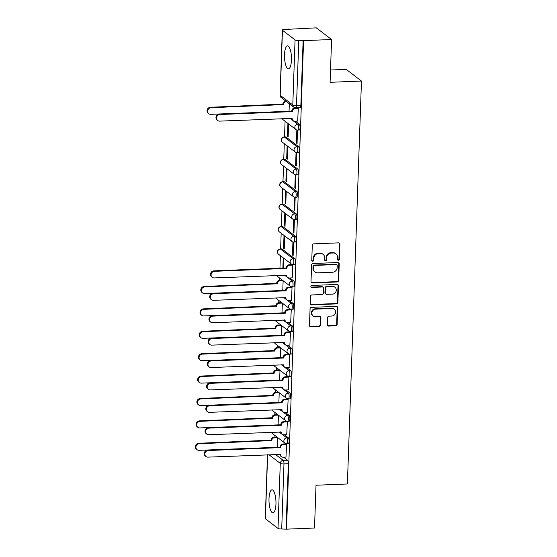 <?xml version="1.0" encoding="UTF-8"?>
<svg xmlns="http://www.w3.org/2000/svg" width="557" height="557" viewBox="0 0 557 557"><rect width="100%" height="100%" fill="white"/><g stroke="black" fill="none" stroke-linecap="round" stroke-linejoin="round"><path stroke-width="0.84" d="M338.384 260.216A1.017 0.94 127.4 0 0 339.387 259.186L339.909 244.21A1.448 1.344 127.4 0 0 338.579 242.859L313.716 243.855A1.448 1.344 127.4 0 0 312.289 245.324L311.76 260.3A1.017 0.94 127.4 0 0 312.693 261.247A1.017 0.94 127.4 0 0 313.695 260.216L313.765 258.281A4.637 4.289 127.4 0 1 318.339 253.595L320.414 253.512A4.637 4.289 127.4 0 1 323.074 254.333A4.637 4.289 127.4 0 1 324.675 257.842L324.606 259.785A1.017 0.94 127.4 0 0 325.539 260.732A1.017 0.94 127.4 0 0 326.541 259.701L326.611 257.766A4.637 4.289 127.4 0 1 331.185 253.08L333.26 252.996A4.637 4.289 127.4 0 1 335.913 253.818A4.637 4.289 127.4 0 1 337.521 257.327L337.451 259.263A1.017 0.94 127.4 0 0 338.384 260.216M337.612 259.827A1.017 0.94 127.4 0 0 338.941 258.845L339.464 243.875A1.448 1.344 127.4 0 0 339.164 242.97M311.92 260.857A1.017 0.94 127.4 0 0 313.25 259.882L313.319 257.94L313.765 258.281M324.766 260.342A1.017 0.94 127.4 0 0 326.096 259.367L326.165 257.425L326.611 257.766M275.952 504.001A11.516 3.467 -92.3 0 0 272.018 489.84A11.516 3.467 -92.3 0 0 269.01 498.696A11.516 3.467 -92.3 0 0 272.944 512.858A11.516 3.467 -92.3 0 0 275.952 504.001M291.457 60.003A11.516 3.467 -92.3 0 0 287.523 45.841A11.516 3.467 -92.3 0 0 284.516 54.697A11.516 3.467 -92.3 0 0 288.449 68.859A11.516 3.467 -92.3 0 0 291.457 60.003M294.597 258.601L281.988 248.979A2.952 0.891 -92.3 0 0 281.772 248.895L280.227 248.958A2.952 0.891 87.7 0 1 280.443 249.042L293.045 258.664A2.952 0.891 87.7 0 1 293.845 261.86A2.952 0.891 87.7 0 1 293.066 264.484L294.611 264.422A2.952 0.891 -92.3 0 0 295.391 261.797A2.952 0.891 -92.3 0 0 294.597 258.601L293.045 258.664A2.952 2.729 -52.6 0 0 291.151 263.886A2.952 2.952 0 0 0 293.066 264.484M295.377 236.203L282.775 226.574A2.952 0.891 -92.3 0 0 282.552 226.497L281.007 226.56A2.952 0.891 87.7 0 1 281.222 226.636L293.831 236.265A2.952 0.891 87.7 0 1 294.625 239.461A2.952 0.891 87.7 0 1 293.845 242.086L295.391 242.023A2.952 0.891 -92.3 0 0 296.171 239.399A2.952 0.891 -92.3 0 0 295.377 236.203L293.831 236.265A2.952 2.729 -52.6 0 0 291.938 241.48A2.952 2.952 0 0 0 293.845 242.086M296.157 213.797L283.555 204.175A2.952 0.891 -92.3 0 0 283.339 204.099L281.786 204.154A2.952 0.891 87.7 0 1 282.009 204.238L294.611 213.86A2.952 0.891 87.7 0 1 295.405 217.056A2.952 0.891 87.7 0 1 294.632 219.688L296.178 219.625A2.952 0.891 -92.3 0 0 296.958 217A2.952 0.891 -92.3 0 0 296.157 213.797L294.611 213.86A2.952 2.729 -52.6 0 0 292.717 219.082A2.952 2.952 0 0 0 294.632 219.688M296.944 191.399L284.335 181.777A2.952 0.891 -92.3 0 0 284.119 181.693L282.573 181.756A2.952 0.891 87.7 0 1 282.789 181.833L295.391 191.462A2.952 0.891 87.7 0 1 296.192 194.658A2.952 0.891 87.7 0 1 295.412 197.282L296.958 197.22A2.952 0.891 -92.3 0 0 297.737 194.595A2.952 0.891 -92.3 0 0 296.944 191.399L295.391 191.462A2.952 2.729 -52.6 0 0 293.497 196.684A2.952 2.952 0 0 0 295.412 197.282M297.723 169.001L285.121 159.372A2.952 0.891 -92.3 0 0 284.899 159.295L283.353 159.358A2.952 0.891 87.7 0 1 283.576 159.434L296.178 169.063A2.952 0.891 87.7 0 1 296.972 172.259A2.952 0.891 87.7 0 1 296.192 174.884L297.744 174.821A2.952 0.891 -92.3 0 0 298.517 172.197A2.952 0.891 -92.3 0 0 297.723 169.001L296.178 169.063A2.952 2.729 -52.6 0 0 294.284 174.278A2.952 2.952 0 0 0 296.192 174.884M298.503 146.595L285.901 136.973A2.952 0.891 -92.3 0 0 285.685 136.89L284.133 136.952A2.952 0.891 87.7 0 1 284.355 137.036L296.958 146.658A2.952 0.891 87.7 0 1 297.751 149.854A2.952 0.891 87.7 0 1 296.978 152.486L298.524 152.423A2.952 0.891 -92.3 0 0 299.304 149.798A2.952 0.891 -92.3 0 0 298.503 146.595L296.958 146.658A2.952 2.729 -52.6 0 0 295.064 151.88A2.952 2.952 0 0 0 296.978 152.486M327.377 324.731A1.448 1.344 127.4 0 0 328.707 326.089L335.683 325.803A1.448 1.344 127.4 0 0 337.11 324.341L337.695 307.708A1.448 1.344 127.4 0 0 336.358 306.357L311.495 307.353A1.448 1.344 127.4 0 0 310.068 308.815L309.49 325.448A1.448 1.344 127.4 0 0 310.82 326.806L319.245 326.465A1.448 1.344 127.4 0 0 320.672 325.003L320.923 317.88A1.448 1.344 127.4 0 0 319.593 316.529L315.415 316.696A3.878 3.586 127.4 0 1 312.087 311.857A3.878 3.586 127.4 0 1 315.68 309.156L332.042 308.501A3.878 3.586 127.4 0 1 335.37 313.34A3.878 3.586 127.4 0 1 331.784 316.042L329.055 316.146A1.448 1.344 127.4 0 0 327.62 317.615L327.377 324.731M295.064 39.909L282.462 30.28A2.952 0.682 2 0 1 282.322 30.064A2.952 0.682 2 0 1 284.383 29.486L316.306 27.85L331.582 39.519L330.085 82.311L361.465 81.05L347.394 483.977L316.014 485.238L314.517 528.029L286.521 529.15L303.579 40.64L298.768 40.473L296.498 105.524A2.952 0.891 87.7 0 1 295.725 107.793L300.091 107.619A2.952 0.891 87.7 0 0 300.864 105.35L296.498 105.524A2.952 0.682 2 0 1 292.794 104.96L295.064 39.909A2.952 0.682 2 0 0 298.768 40.473M331.582 39.519L303.579 40.64M337.215 281.974A1.448 1.344 127.4 0 0 338.642 280.505L339.22 263.872A1.448 1.344 127.4 0 0 337.89 262.521L313.027 263.517A1.448 1.344 127.4 0 0 311.6 264.986L311.015 281.612A1.448 1.344 127.4 0 0 312.352 282.97L337.215 281.974L336.769 281.633A1.448 1.344 127.4 0 0 338.196 280.164L338.774 263.538A1.448 1.344 127.4 0 0 338.482 262.632M338.454 285.79L337.876 302.423A1.448 1.344 127.4 0 1 336.449 303.892L311.586 304.888A1.448 1.344 127.4 0 1 310.256 303.53L310.5 296.415A1.448 1.344 127.4 0 1 311.934 294.952L322.016 294.549A1.448 1.344 127.4 0 0 323.443 293.079L323.61 288.359A1.448 1.344 127.4 0 0 322.28 287.001L311.781 287.426A1.017 0.94 127.4 0 1 310.91 286.159A1.017 0.94 127.4 0 1 311.85 285.456L337.124 284.439A1.448 1.344 127.4 0 1 338.454 285.79L338.008 285.449L337.431 302.082L337.876 302.423M283.59 457.179L287.551 460.207L283.193 460.381A2.952 0.891 87.7 0 1 283.979 463.939L281.71 528.983A2.952 0.682 -178 0 1 278.006 528.419L265.404 518.79A2.952 0.682 -178 0 1 265.264 518.574L267.492 454.742M288.303 28.971L288.289 29.333M285.08 121.252L284.53 136.938M284.3 143.657L283.75 159.337M283.513 166.056L282.97 181.742M282.733 188.454L282.183 204.141M281.953 210.859L281.403 226.546M281.167 233.258L280.624 248.944M280.387 255.663L279.948 268.223M279.607 278.061L279.523 280.366M278.82 300.46L278.744 302.771M278.04 322.865L277.957 325.17M277.254 345.263L277.177 347.575M276.474 367.662L276.397 369.973L276.996 370.412A2.952 2.729 127.4 0 0 274.079 373.399L201.606 376.525A3.398 3.14 127.4 0 0 199.427 382.527A3.398 3.14 127.4 0 0 201.376 383.125L273.835 380.32M275.694 390.067L275.611 392.372M274.907 412.465L274.831 414.777M274.128 434.864L274.051 437.175M330.517 70.008L346.189 69.381L361.465 81.05M286.521 529.15L281.71 528.983M297.703 121.071L298.287 108.253L297.619 107.849M296.387 143.065L297.055 143.574L297.508 130.651L296.839 130.143L296.387 143.065L297.076 143.038M287.927 123.431L287.482 136.263L288.171 136.235M287.482 136.263L288.15 136.771L288.596 123.939M295.607 165.464L296.275 165.979L296.728 153.05L296.059 152.541L295.607 165.464L296.296 165.436M287.147 145.83L286.702 158.661L287.384 158.634M286.702 158.661L287.37 159.17L287.816 146.345M294.827 187.869L295.488 188.377L295.941 175.455L295.273 174.94L294.827 187.869L295.509 187.841M286.368 168.235L285.915 181.067L286.604 181.039M285.915 181.067L286.583 181.575L287.036 168.743M294.04 210.268L294.709 210.776L295.161 197.853L294.493 197.345L294.04 210.268L294.73 210.24M285.581 190.633L285.135 203.465L285.825 203.437M285.135 203.465L285.804 203.973L286.249 191.142M293.26 232.666L293.929 233.181L294.381 220.252L293.713 219.743L293.26 232.666L293.943 232.638M284.801 213.032L284.355 225.863L285.038 225.836M284.355 225.863L285.024 226.379L285.469 213.547M292.474 255.071L293.142 255.579L293.595 242.657L292.926 242.142L292.474 255.071L293.163 255.043M284.021 235.437L283.569 248.269L284.258 248.241M283.569 248.269L284.237 248.777L284.69 235.945M292.23 277.88L292.815 265.055L292.14 264.652M291.45 300.279L292.035 287.454L291.36 287.057M290.663 322.677L291.248 309.859L290.58 309.455M289.884 345.082L290.469 332.257L289.793 331.854M289.097 367.481L289.682 354.663L289.013 354.259M288.317 389.879L288.902 377.061L288.234 376.657M287.537 412.284L288.122 399.46L287.447 399.056M286.751 434.683L287.335 421.865L286.667 421.461M285.971 457.081L286.556 444.263L285.887 443.859M284.369 434.78L288.338 437.809L286.785 437.872A2.952 0.891 87.7 0 1 287.586 441.067A2.952 0.891 87.7 0 1 286.806 443.692L288.352 443.63A2.952 0.891 -92.3 0 0 289.132 441.005A2.952 0.891 -92.3 0 0 288.338 437.809M285.149 412.375L289.118 415.411L287.572 415.473A2.952 0.891 87.7 0 1 288.366 418.669A2.952 0.891 87.7 0 1 287.586 421.294L289.139 421.231A2.952 0.891 -92.3 0 0 289.912 418.606A2.952 0.891 -92.3 0 0 289.118 415.411M285.936 389.977L289.898 393.005L288.352 393.068A2.952 0.891 87.7 0 1 289.146 396.264A2.952 0.891 87.7 0 1 288.373 398.896L289.918 398.833A2.952 0.891 -92.3 0 0 290.698 396.201A2.952 0.891 -92.3 0 0 289.898 393.005M286.716 367.578L290.684 370.607L289.132 370.67A2.952 0.891 87.7 0 1 289.932 373.865A2.952 0.891 87.7 0 1 289.153 376.49L290.698 376.428A2.952 0.891 -92.3 0 0 291.478 373.803A2.952 0.891 -92.3 0 0 290.684 370.607M287.496 345.173L291.464 348.209L289.918 348.264A2.952 0.891 87.7 0 1 290.712 351.467A2.952 0.891 87.7 0 1 289.932 354.092L291.485 354.029A2.952 0.891 -92.3 0 0 292.258 351.404A2.952 0.891 -92.3 0 0 291.464 348.209M288.282 322.775L292.244 325.803L290.698 325.866A2.952 0.891 87.7 0 1 291.492 329.062A2.952 0.891 87.7 0 1 290.719 331.687L292.265 331.631A2.952 0.891 -92.3 0 0 293.045 328.999A2.952 0.891 -92.3 0 0 292.244 325.803M289.062 300.376L293.031 303.405L291.485 303.468A2.952 0.891 87.7 0 1 292.279 306.663A2.952 0.891 87.7 0 1 291.499 309.288L293.045 309.226A2.952 0.891 -92.3 0 0 293.824 306.601A2.952 0.891 -92.3 0 0 293.031 303.405M289.842 277.971L293.811 281L292.265 281.062A2.952 0.891 87.7 0 1 293.059 284.265A2.952 0.891 87.7 0 1 292.279 286.89L293.831 286.827A2.952 0.891 -92.3 0 0 294.604 284.202A2.952 0.891 -92.3 0 0 293.811 281M295.321 121.168L299.29 124.197L297.737 124.26A2.952 0.891 87.7 0 1 298.538 127.456A2.952 0.891 87.7 0 1 297.758 130.08L299.304 130.018A2.952 0.891 -92.3 0 0 300.084 127.393A2.952 0.891 -92.3 0 0 299.29 124.197M283.235 257.835L282.879 268.112M282.455 280.241L279.544 280.366L280.122 280.812A2.952 2.729 127.4 0 0 277.212 283.798L204.732 286.918A3.398 3.14 127.4 0 0 202.56 292.919A3.398 3.14 127.4 0 0 204.503 293.525L276.968 290.712M280.888 325.037L277.978 325.17L278.556 325.615A2.952 2.729 127.4 0 0 275.645 328.595L203.173 331.721A3.398 3.14 127.4 0 0 200.993 337.723A3.398 3.14 127.4 0 0 202.936 338.329L275.402 335.516M279.322 369.841L276.418 369.973A2.952 2.729 -52.6 0 0 273.501 372.953L274.079 373.399M277.762 414.645L274.852 414.77L275.43 415.216A2.952 2.729 127.4 0 0 272.512 418.203L200.04 421.322A3.398 3.14 127.4 0 0 197.86 427.323A3.398 3.14 127.4 0 0 199.81 427.929L272.276 425.123M289.041 111.275L289.306 103.748M286.075 528.809L288.345 463.758A2.952 0.891 -92.3 0 0 287.551 460.207M303.133 40.299L300.864 105.35M283.562 268.084L283.903 258.344M282.782 290.482L283.123 280.749M282.002 312.881L282.336 303.147M281.215 335.286L281.557 325.553M280.436 357.685L280.777 347.951M279.656 380.083L279.99 370.349M278.869 402.488L279.21 392.755M278.089 424.887L278.43 415.153M277.309 447.285L277.644 437.551M335.913 253.818L335.474 253.477A4.637 4.289 127.4 0 0 332.814 252.655L333.26 252.996M326.165 257.425A4.637 4.289 127.4 0 1 330.74 252.739L332.814 252.655M323.074 254.333L322.628 253.992A4.637 4.289 127.4 0 0 319.969 253.17L320.414 253.512M313.319 257.94A4.637 4.289 127.4 0 1 317.894 253.254L319.969 253.17M311.314 282.517A1.448 1.344 127.4 0 0 311.906 282.629L336.769 281.633M337.236 265.501A1.017 0.94 127.4 0 0 336.303 264.554L314.482 265.431A1.017 0.94 127.4 0 0 313.48 266.455L313.41 268.502A4.637 4.289 127.4 0 0 315.011 272.011A4.637 4.289 127.4 0 0 317.671 272.833L332.585 272.234A4.637 4.289 127.4 0 0 337.166 267.548L337.236 265.501M336.881 264.735L336.442 264.394A1.017 0.94 127.4 0 0 335.857 264.213L336.303 264.554M315.011 272.011L314.566 271.67A4.637 4.289 127.4 0 1 312.964 268.161L313.034 266.114A1.017 0.94 127.4 0 1 314.037 265.09L335.857 264.213M310.548 304.435A1.448 1.344 127.4 0 0 311.14 304.547L336.003 303.551A1.448 1.344 127.4 0 0 337.431 302.082M323.109 287.259L322.663 286.925A1.448 1.344 127.4 0 0 321.835 286.667L311.335 287.085L311.781 287.426M332.48 294.124A3.878 3.586 127.4 0 0 334.959 287.273A3.878 3.586 127.4 0 0 332.738 286.583L326.973 286.813A1.448 1.344 127.4 0 0 325.546 288.282L325.379 293.003A1.448 1.344 127.4 0 0 326.708 294.354L332.48 294.124M334.959 287.273L334.52 286.932A3.878 3.586 127.4 0 0 332.292 286.242L332.738 286.583M325.88 294.096L325.434 293.762A1.448 1.344 127.4 0 1 324.933 292.662L325.1 287.941A1.448 1.344 127.4 0 1 326.527 286.479L332.292 286.242M338.008 285.449A1.448 1.344 127.4 0 0 337.716 284.55M334.263 309.191L333.817 308.85A3.878 3.586 127.4 0 0 331.596 308.16L332.042 308.501M313.194 316.007L312.749 315.666A3.878 3.586 127.4 0 1 315.234 308.815L331.596 308.16M309.783 326.353A1.448 1.344 127.4 0 0 310.374 326.465L318.799 326.123A1.448 1.344 127.4 0 0 320.226 324.661L320.477 317.546A1.448 1.344 127.4 0 0 320.178 316.641M327.669 325.636A1.448 1.344 127.4 0 0 328.261 325.748L335.237 325.469A1.448 1.344 127.4 0 0 336.665 324L337.25 307.367A1.448 1.344 127.4 0 0 336.95 306.468M286.493 101.597L286.382 101.604A2.952 2.729 127.4 0 0 283.464 104.591L210.992 107.71A3.398 3.14 127.4 0 0 208.812 113.719A3.398 3.14 127.4 0 0 210.762 114.317L283.228 111.511M208.812 113.719L208.234 113.273A3.398 3.14 -52.6 0 1 210.414 107.271L282.886 104.145A2.952 2.729 -52.6 0 1 285.804 101.165L286.382 101.604M282.879 104.361L283.457 104.807M298.287 108.288L295.287 108.406A2.952 2.729 127.4 0 0 292.376 111.393L291.791 110.947A2.952 2.729 -52.6 0 1 294.709 107.967L297.758 107.842M292.362 111.609L219.897 114.519A3.398 3.14 127.4 0 0 217.724 120.521A3.398 3.14 127.4 0 0 219.667 121.12L292.126 118.425A2.952 2.729 127.4 0 0 293.149 120.66L292.571 120.221A2.952 2.729 -52.6 0 1 291.548 118.237M217.724 120.521L217.139 120.075A3.398 3.14 -52.6 0 1 219.319 114.074L291.784 111.163M293.149 120.66A2.952 2.729 127.4 0 0 294.841 121.189L297.842 121.064M283.053 280.693L280.122 280.812M202.56 292.919L201.975 292.481A3.398 3.14 -52.6 0 1 204.154 286.479L276.627 283.353A2.952 2.729 -52.6 0 1 279.544 280.366M276.62 283.569L277.198 284.014M282.267 303.092L279.342 303.21A2.952 2.729 127.4 0 0 276.425 306.197L203.953 309.323A3.398 3.14 127.4 0 0 201.773 315.325A3.398 3.14 127.4 0 0 203.723 315.923L276.181 313.118M201.773 315.325L201.195 314.879A3.398 3.14 -52.6 0 1 203.375 308.877L275.847 305.751A2.952 2.729 -52.6 0 1 278.765 302.771L279.342 303.21M281.689 302.653L278.765 302.771M275.84 305.967L276.418 306.413M281.487 325.497L278.556 325.615M200.993 337.723L200.416 337.277A3.398 3.14 -52.6 0 1 202.588 331.276L275.067 328.157A2.952 2.729 -52.6 0 1 277.978 325.17M275.061 328.372L275.638 328.811M280.707 347.895L277.776 348.014A2.952 2.729 127.4 0 0 274.859 351.001L202.386 354.12A3.398 3.14 127.4 0 0 200.214 360.121A3.398 3.14 127.4 0 0 202.156 360.727L274.622 357.914M200.214 360.121L199.629 359.683A3.398 3.14 -52.6 0 1 201.808 353.681L274.281 350.555A2.952 2.729 -52.6 0 1 277.198 347.568L277.776 348.014M280.122 347.457L277.198 347.568M274.274 350.771L274.852 351.216M279.92 370.294L276.996 370.412M199.427 382.527L198.849 382.081A3.398 3.14 -52.6 0 1 201.028 376.079L273.501 372.953M273.494 373.169L274.072 373.615M292.815 265.09L289.814 265.216A2.952 2.729 127.4 0 0 286.897 268.195L286.319 267.757A2.952 2.729 -52.6 0 1 289.236 264.77L292.279 264.652M286.89 268.411L214.424 271.322A3.398 3.14 127.4 0 0 212.245 277.323A3.398 3.14 127.4 0 0 214.194 277.929L286.653 275.235A2.952 2.729 127.4 0 0 287.677 277.47L287.092 277.024A2.952 2.729 -52.6 0 1 286.075 275.04M212.245 277.323L211.667 276.878A3.398 3.14 -52.6 0 1 213.846 270.876L286.312 267.973M287.677 277.47A2.952 2.729 127.4 0 0 289.368 277.992L292.369 277.873M292.028 287.496L289.027 287.614A2.952 2.729 127.4 0 0 286.117 290.601L285.539 290.155A2.952 2.729 -52.6 0 1 288.449 287.168L291.499 287.05M286.11 290.817L213.644 293.72A3.398 3.14 127.4 0 0 211.465 299.722A3.398 3.14 127.4 0 0 213.408 300.327L285.866 297.633A2.952 2.729 127.4 0 0 286.89 299.868L286.312 299.429A2.952 2.729 -52.6 0 1 285.295 297.445M211.465 299.722L210.887 299.283A3.398 3.14 -52.6 0 1 213.059 293.281L285.532 290.371M286.89 299.868A2.952 2.729 127.4 0 0 288.582 300.39L291.583 300.272M291.248 309.894L288.248 310.012A2.952 2.729 127.4 0 0 285.33 312.999L284.752 312.554A2.952 2.729 -52.6 0 1 287.67 309.574L290.712 309.448M285.323 313.215L212.858 316.125A3.398 3.14 127.4 0 0 210.678 322.127A3.398 3.14 127.4 0 0 212.628 322.726L285.087 320.038A2.952 2.729 127.4 0 0 286.11 322.266L285.532 321.828A2.952 2.729 -52.6 0 1 284.509 319.843M210.678 322.127L210.1 321.681A3.398 3.14 -52.6 0 1 212.28 315.68L284.745 312.769M286.11 322.266A2.952 2.729 127.4 0 0 287.802 322.795L290.803 322.677M290.469 332.292L287.468 332.418A2.952 2.729 127.4 0 0 284.55 335.398L283.973 334.959A2.952 2.729 -52.6 0 1 286.89 331.972L289.932 331.854M284.543 335.613L212.078 338.524A3.398 3.14 127.4 0 0 209.898 344.525A3.398 3.14 127.4 0 0 211.848 345.131L284.307 342.437A2.952 2.729 127.4 0 0 285.323 344.672L284.745 344.226A2.952 2.729 -52.6 0 1 283.729 342.242M209.898 344.525L209.321 344.087A3.398 3.14 -52.6 0 1 211.5 338.078L283.966 335.175M285.323 344.672A2.952 2.729 127.4 0 0 287.022 345.194L290.023 345.075M289.682 354.698L286.681 354.816A2.952 2.729 127.4 0 0 283.771 357.803L283.193 357.357A2.952 2.729 -52.6 0 1 286.103 354.37L289.153 354.252M283.764 358.019L211.291 360.922A3.398 3.14 127.4 0 0 209.119 366.924A3.398 3.14 127.4 0 0 211.061 367.529L283.52 364.835A2.952 2.729 127.4 0 0 284.543 367.07L283.966 366.631A2.952 2.729 -52.6 0 1 282.949 364.647M209.119 366.924L208.541 366.485A3.398 3.14 -52.6 0 1 210.713 360.483L283.179 357.573M284.543 367.07A2.952 2.729 127.4 0 0 286.235 367.599L289.236 367.474M288.902 377.096L285.901 377.214A2.952 2.729 127.4 0 0 282.984 380.201L282.406 379.763A2.952 2.729 -52.6 0 1 285.323 376.776L288.366 376.65M282.977 380.417L210.511 383.327A3.398 3.14 127.4 0 0 208.332 389.329A3.398 3.14 127.4 0 0 210.281 389.928L282.74 387.24A2.952 2.729 127.4 0 0 283.764 389.468L283.186 389.03A2.952 2.729 -52.6 0 1 282.162 387.045M208.332 389.329L207.754 388.883A3.398 3.14 -52.6 0 1 209.933 382.882L282.399 379.971M283.764 389.468A2.952 2.729 127.4 0 0 285.456 389.997L288.456 389.879M279.141 392.699L276.209 392.817A2.952 2.729 127.4 0 0 273.299 395.797L200.826 398.923A3.398 3.14 127.4 0 0 198.647 404.925A3.398 3.14 127.4 0 0 200.59 405.531L273.055 402.718M198.647 404.925L198.069 404.486A3.398 3.14 -52.6 0 1 200.242 398.478L272.721 395.359A2.952 2.729 -52.6 0 1 275.631 392.372L276.209 392.817M278.563 392.253L275.631 392.372M272.714 395.574L273.292 396.013M288.122 399.494L285.121 399.62A2.952 2.729 127.4 0 0 282.204 402.6L281.626 402.161A2.952 2.729 -52.6 0 1 284.536 399.174L287.586 399.056M282.197 402.815L209.731 405.726A3.398 3.14 127.4 0 0 207.552 411.727A3.398 3.14 127.4 0 0 209.502 412.333L281.96 409.639A2.952 2.729 127.4 0 0 282.977 411.874L282.399 411.428A2.952 2.729 -52.6 0 1 281.382 409.444M207.552 411.727L206.974 411.289A3.398 3.14 -52.6 0 1 209.154 405.287L281.619 402.377M282.977 411.874A2.952 2.729 127.4 0 0 284.676 412.396L287.67 412.277M278.354 415.097L275.43 415.216M197.86 427.323L197.282 426.885A3.398 3.14 -52.6 0 1 199.462 420.883L271.934 417.757A2.952 2.729 -52.6 0 1 274.852 414.77M271.927 417.973L272.505 418.418M287.335 421.9L284.335 422.018A2.952 2.729 127.4 0 0 281.424 425.005L280.839 424.559A2.952 2.729 -52.6 0 1 283.757 421.579L286.806 421.454M281.417 425.221L208.945 428.124A3.398 3.14 127.4 0 0 206.772 434.126A3.398 3.14 127.4 0 0 208.715 434.732L281.174 432.037A2.952 2.729 127.4 0 0 282.197 434.272L281.619 433.833A2.952 2.729 -52.6 0 1 280.596 431.849M206.772 434.126L206.194 433.687A3.398 3.14 -52.6 0 1 208.367 427.685L280.832 424.775M282.197 434.272A2.952 2.729 127.4 0 0 283.889 434.801L286.89 434.676M277.574 437.496L274.65 437.614A2.952 2.729 127.4 0 0 271.732 440.601L199.26 443.727A3.398 3.14 127.4 0 0 197.081 449.729A3.398 3.14 127.4 0 0 199.03 450.328L271.489 447.522M197.081 449.729L196.503 449.283A3.398 3.14 -52.6 0 1 198.682 443.281L271.155 440.155A2.952 2.729 -52.6 0 1 274.072 437.175L274.65 437.614M276.996 437.057L274.072 437.175M271.148 440.371L271.725 440.817M286.556 444.298L283.555 444.416A2.952 2.729 127.4 0 0 280.637 447.403L280.06 446.965A2.952 2.729 -52.6 0 1 282.977 443.978L286.02 443.852M280.631 447.619L208.165 450.529A3.398 3.14 127.4 0 0 205.986 456.531A3.398 3.14 127.4 0 0 207.935 457.13L280.394 454.442A2.952 2.729 127.4 0 0 281.417 456.677L280.839 456.232A2.952 2.729 -52.6 0 1 279.816 454.247M205.986 456.531L205.408 456.086A3.398 3.14 -52.6 0 1 207.587 450.084L280.053 447.174M281.417 456.677A2.952 2.729 127.4 0 0 283.109 457.2L286.11 457.081M338.941 258.845L339.387 259.186M313.25 259.882L313.695 260.216M326.096 259.367L326.541 259.701M281.988 248.979L280.443 249.042A2.952 2.729 127.4 0 0 277.532 252.022A2.952 2.729 -52.6 0 0 278.549 254.257L291.151 263.886M282.775 226.574L281.222 226.636A2.952 2.729 127.4 0 0 278.312 229.623A2.952 2.729 -52.6 0 0 279.336 231.858L291.938 241.48M283.555 204.175L282.009 204.238A2.952 2.729 127.4 0 0 279.092 207.225A2.952 2.729 -52.6 0 0 280.115 209.453L292.717 219.082M284.335 181.777L282.789 181.833A2.952 2.729 127.4 0 0 279.879 184.82A2.952 2.729 -52.6 0 0 280.895 187.055L293.497 196.684M285.121 159.372L283.576 159.434A2.952 2.729 127.4 0 0 280.658 162.421A2.952 2.729 -52.6 0 0 281.682 164.656L294.284 174.278M285.901 136.973L284.355 137.036A2.952 2.729 127.4 0 0 281.438 140.016A2.952 2.729 -52.6 0 0 282.462 142.251L295.064 151.88M275.388 454.428L283.193 460.381A2.952 2.729 -52.6 0 0 280.275 463.368L268.906 454.686M267.639 454.735L265.404 518.79M278.006 528.419L280.275 463.368A2.952 0.682 2 0 0 283.979 463.939L288.345 463.758M282.462 30.28L280.192 95.331L292.794 104.96A2.952 2.729 127.4 0 0 293.817 107.188A2.952 2.952 0 0 0 295.725 107.793M278.987 431.912L286.785 437.872A2.952 2.729 -52.6 0 0 284.892 443.087A2.952 2.952 0 0 0 286.806 443.692M279.767 409.513L287.572 415.473A2.952 2.729 -52.6 0 0 285.678 420.688A2.952 2.952 0 0 0 287.586 421.294M280.554 387.108L288.352 393.068A2.952 2.729 -52.6 0 0 286.458 398.29A2.952 2.952 0 0 0 288.373 398.896M281.334 364.71L289.132 370.67A2.952 2.729 -52.6 0 0 287.245 375.884A2.952 2.952 0 0 0 289.153 376.49M282.114 342.311L289.918 348.264A2.952 2.729 -52.6 0 0 288.025 353.486A2.952 2.952 0 0 0 289.932 354.092M282.9 319.906L290.698 325.866A2.952 2.729 -52.6 0 0 288.805 331.088A2.952 2.952 0 0 0 290.719 331.687M283.68 297.508L291.485 303.468A2.952 2.729 -52.6 0 0 289.591 308.682A2.952 2.952 0 0 0 291.499 309.288M284.46 275.109L292.265 281.062A2.952 2.729 -52.6 0 0 290.371 286.284A2.952 2.952 0 0 0 292.279 286.89M289.939 118.3L297.737 124.26A2.952 2.729 -52.6 0 0 295.844 129.482A2.952 2.952 0 0 0 297.758 130.08M295.844 129.482L283.241 119.852A2.952 2.729 -52.6 0 1 282.364 118.606M290.371 286.284L277.769 276.655A2.952 2.729 -52.6 0 1 276.885 275.409M289.591 308.682L276.989 299.06A2.952 2.729 -52.6 0 1 276.105 297.814M288.805 331.088L276.202 321.459A2.952 2.729 -52.6 0 1 275.318 320.212M288.025 353.486L275.423 343.864A2.952 2.729 -52.6 0 1 274.538 342.611M287.245 375.884L274.636 366.262A2.952 2.729 -52.6 0 1 273.759 365.016M286.458 398.29L273.856 388.661A2.952 2.729 -52.6 0 1 272.972 387.414M285.678 420.688L273.076 411.066A2.952 2.729 -52.6 0 1 272.192 409.813M284.892 443.087L272.289 433.464A2.952 2.729 -52.6 0 1 271.412 432.218M281.208 97.566A2.952 2.729 127.4 0 1 280.192 95.331A2.952 0.682 -178 0 1 280.053 95.115A2.952 2.952 0 0 0 281.208 97.566L293.817 107.188M330.74 252.739L331.185 253.08M317.894 253.254L318.339 253.595M339.464 243.875L339.909 244.21M311.906 282.629L312.352 282.97M338.774 263.538L339.22 263.872M338.196 280.164L338.642 280.505M314.037 265.09L314.482 265.431M313.034 266.114L313.48 266.455M312.964 268.161L313.41 268.502M336.003 303.551L336.449 303.892M311.14 304.547L311.586 304.888M321.835 286.667L322.28 287.001M326.527 286.479L326.973 286.813M325.1 287.941L325.546 288.282M324.933 292.662L325.379 293.003M315.234 308.815L315.68 309.156M320.477 317.546L320.923 317.88M320.226 324.661L320.672 325.003M318.799 326.123L319.245 326.465M310.374 326.465L310.82 326.806M337.25 307.367L337.695 307.708M336.665 324L337.11 324.341M335.237 325.469L335.683 325.803M328.261 325.748L328.707 326.089M282.886 104.145L283.464 104.591M210.414 107.271L210.992 107.71M292.376 111.393L291.791 110.947M295.287 108.406L294.709 107.967M219.897 114.519L219.319 114.074M276.627 283.353L277.212 283.798M204.154 286.479L204.732 286.918M275.847 305.751L276.425 306.197M203.375 308.877L203.953 309.323M275.067 328.157L275.645 328.595M202.588 331.276L203.173 331.721M274.281 350.555L274.859 351.001M201.808 353.681L202.386 354.12M201.028 376.079L201.606 376.525M286.897 268.195L286.319 267.757M289.814 265.216L289.236 264.77M214.424 271.322L213.846 270.876M286.117 290.601L285.539 290.155M289.027 287.614L288.449 287.168M213.644 293.72L213.059 293.281M285.33 312.999L284.752 312.554M288.248 310.012L287.67 309.574M212.858 316.125L212.28 315.68M284.55 335.398L283.973 334.959M287.468 332.418L286.89 331.972M212.078 338.524L211.5 338.078M283.771 357.803L283.193 357.357M286.681 354.816L286.103 354.37M211.291 360.922L210.713 360.483M282.984 380.201L282.406 379.763M285.901 377.214L285.323 376.776M210.511 383.327L209.933 382.882M272.721 395.359L273.299 395.797M200.242 398.478L200.826 398.923M282.204 402.6L281.626 402.161M285.121 399.62L284.536 399.174M209.731 405.726L209.154 405.287M271.934 417.757L272.512 418.203M199.462 420.883L200.04 421.322M281.424 425.005L280.839 424.559M284.335 422.018L283.757 421.579M208.945 428.124L208.367 427.685M271.155 440.155L271.732 440.601M198.682 443.281L199.26 443.727M280.637 447.403L280.06 446.965M283.555 444.416L282.977 443.978M208.165 450.529L207.587 450.084M282.295 118.606A2.952 2.952 0 0 0 283.241 119.852M284.133 136.952A2.952 2.952 0 0 0 282.462 142.251M283.353 159.358A2.952 2.952 0 0 0 281.682 164.656M282.573 181.756A2.952 2.952 0 0 0 280.895 187.055M281.786 204.154A2.952 2.952 0 0 0 280.115 209.453M281.007 226.56A2.952 2.952 0 0 0 279.336 231.858M280.227 248.958A2.952 2.952 0 0 0 278.549 254.257M276.822 275.416A2.952 2.952 0 0 0 277.769 276.655M276.035 297.814A2.952 2.952 0 0 0 276.989 299.06M275.255 320.212A2.952 2.952 0 0 0 276.202 321.459M274.476 342.618A2.952 2.952 0 0 0 275.423 343.864M273.689 365.016A2.952 2.952 0 0 0 274.636 366.262M272.909 387.414A2.952 2.952 0 0 0 273.856 388.661M272.129 409.82A2.952 2.952 0 0 0 273.076 411.066M271.343 432.218A2.952 2.952 0 0 0 272.289 433.464M282.322 30.064L280.053 95.115"/></g></svg>
